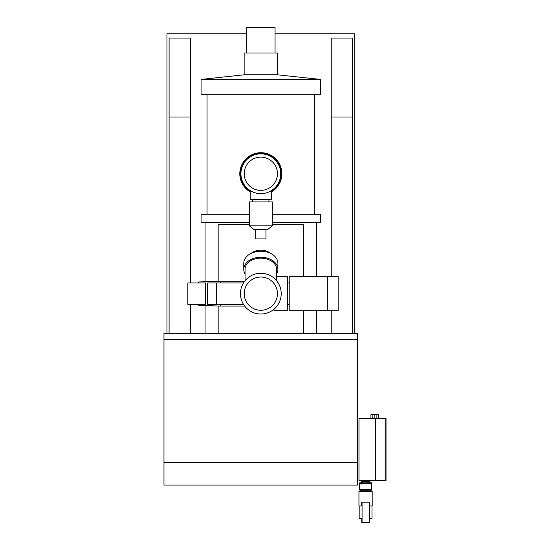 <?xml version="1.0" encoding="UTF-8"?>
<svg xmlns="http://www.w3.org/2000/svg" width="550" height="550" viewBox="0 0 550 550"><rect width="100%" height="100%" fill="white"/><g stroke="black" fill="none" stroke-linecap="round" stroke-linejoin="round"><path stroke-width="0.82" d="M272.353 224.524L303.504 224.524L303.504 276.574M303.504 310.716L303.504 333.307M218.164 281.277L218.164 224.524L249.315 224.524M218.164 333.307L218.164 306.013M357.692 333.307L357.692 485.059L163.976 485.059L163.976 333.307L357.692 333.307M357.692 485.059L163.976 485.059M357.692 339.35L163.976 339.35M275.055 33.791L354.709 33.791L354.709 333.307M166.959 333.307L166.959 33.791L246.613 33.791M220.213 304.315L220.213 306.082L244.688 306.082M244.688 281.208L220.213 281.208L198.646 281.964L198.646 282.975M220.213 281.208L220.213 282.975M281.215 293.645A20.384 20.384 0 0 0 260.831 273.261A20.384 20.384 0 0 0 240.453 293.645A20.384 20.384 0 0 0 260.831 314.029A20.384 20.384 0 0 0 281.215 293.645M244.214 293.645A16.624 16.624 0 0 0 260.831 310.269A16.624 16.624 0 0 0 277.454 293.645A16.624 16.624 0 0 0 260.831 277.028A16.624 16.624 0 0 0 244.214 293.645M198.646 304.315L198.646 305.332L220.213 306.082M276.623 276.574L287.588 276.574L287.588 310.716L273.996 310.716L273.996 309.203M338.147 310.716L289.211 310.716L289.211 276.574L338.147 276.574L338.147 310.716M327.779 310.716L327.779 276.574M331.238 276.574L331.238 38.06L352.571 38.06L352.571 333.307M331.238 333.307L331.238 310.716M169.097 333.307L169.097 38.06L190.431 38.06L190.431 282.975M190.431 304.315L190.431 333.307M243.464 304.315L207.666 304.315L207.666 282.975L216.404 282.975L216.404 304.315M216.404 282.975L243.464 282.975M205.549 282.975L205.549 304.315L187.839 304.315L187.839 282.975L205.549 282.975M245.046 273.914A17.071 12.066 0 0 1 243.767 269.328L243.767 263.292A17.071 12.066 0 0 1 260.831 251.226A17.071 12.066 0 0 1 277.901 263.292L277.901 269.328A17.071 12.066 0 0 1 276.623 273.914M243.767 269.328A17.071 12.066 0 0 1 260.831 257.256A17.071 12.066 0 0 1 277.901 269.328M251.226 253.316A12.588 8.903 0 0 1 260.831 250.167A12.588 8.903 0 0 1 270.442 253.316M245.046 280.754L245.046 269.328A15.785 11.165 0 0 1 260.831 258.163A15.785 11.165 0 0 1 276.623 269.328L276.623 280.754M289.211 304.315L287.588 304.315M287.588 282.975L289.211 282.975M275.055 52.992L275.055 27.5L246.613 27.5L246.613 52.992M244.159 74.8L244.159 52.992L277.509 52.992L277.509 74.8L244.159 74.8L201.066 79.427L320.602 79.427L320.602 94.806L201.066 94.806L201.066 79.427M272.353 214.28L320.602 214.28L320.602 222.386L272.353 222.386M249.315 222.386L201.066 222.386L201.066 214.28L249.315 214.28M250.167 191.881A21.044 21.044 0 0 1 260.831 152.701A21.044 21.044 0 0 1 271.501 191.881M244.214 173.745A16.624 16.624 0 0 1 260.831 157.128A16.624 16.624 0 0 1 277.454 173.745A16.624 16.624 0 0 1 260.831 190.369A16.624 16.624 0 0 1 244.214 173.745M280.741 173.745A19.91 19.91 0 0 1 260.831 193.655A19.91 19.91 0 0 1 240.928 173.745A19.91 19.91 0 0 1 260.831 153.835A19.91 19.91 0 0 1 280.741 173.745M250.167 191.228A20.481 20.481 0 0 1 260.831 153.264A20.481 20.481 0 0 1 271.501 191.228M260.831 225.803L249.315 225.803L249.315 201.905L272.353 201.905L272.353 225.803L260.831 225.803M272.353 225.803L267.664 229.556L254.004 229.556L249.315 225.803M265.952 229.556L265.952 238.941L255.716 238.941L255.716 229.556M271.501 190.554L271.501 199.347L250.167 199.347L250.167 190.554M386.024 480.535L385.172 480.535L385.172 418.241L386.024 418.241L386.024 480.535M369.765 505.945L372.199 505.945L369.765 505.952L371.986 505.952L371.986 518.746L369.765 518.746M361.749 518.746L361.756 522.5L369.751 522.5L369.751 502.198L361.756 502.198L361.749 505.952L358.944 505.945L358.957 491.535L372.185 491.535L372.199 505.945M358.944 505.945L361.749 505.945M369.964 480.535L369.964 481.36L361.178 481.36L361.178 480.535M359.714 483.656L371.429 483.656L371.422 482.804L359.721 482.804L359.411 489.163L371.731 489.163L359.707 489.459L359.707 490.057L371.436 490.057L370.583 490.909L361.543 490.916L361.543 491.535M371.429 483.656L359.418 483.952M370.583 490.909L360.559 490.909L359.707 490.057M361.598 481.36L361.598 482.79L362.113 482.79L362.113 481.36M385.172 480.535L358.971 480.535L358.971 418.241L385.172 418.241M370.934 418.241L370.934 414.397L378.531 414.397L378.531 418.241M374.859 418.241L374.859 414.397M372.824 418.241L372.824 414.397M376.888 418.241L376.888 414.397M369.029 481.36L369.029 482.804L369.483 482.79L369.483 481.36M359.178 518.746L359.184 505.952L359.178 518.746L362.086 518.746M359.184 505.952L362.086 505.952M362.072 522.5L362.065 502.198L369.751 502.198M357.692 462.447L163.976 462.447M331.238 116.999L352.571 116.999M169.097 116.999L190.431 116.999M375.705 418.241L375.705 480.535M314.627 214.28L314.627 94.806M316.628 333.307L316.628 310.716M316.628 276.574L316.628 222.386M205.04 333.307L205.04 305.553M205.04 281.738L205.04 222.386M207.041 214.28L207.041 94.806M277.509 74.8L320.602 79.427M252.725 201.905L252.725 199.347M268.943 201.905L268.943 199.347M369.6 490.916L369.6 491.535M361.543 490.916L360.559 490.909M371.436 489.459L371.436 490.057M371.724 483.952L371.731 489.163"/></g></svg>
